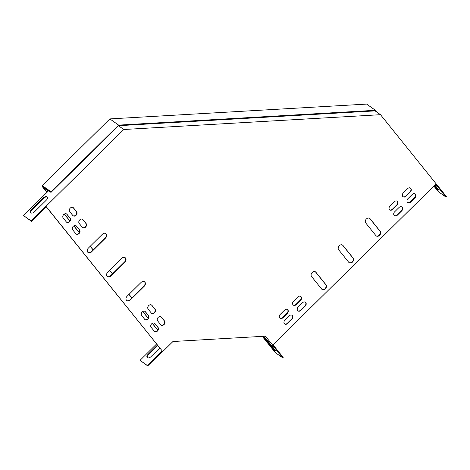 <?xml version="1.0" encoding="UTF-8"?>
<svg xmlns="http://www.w3.org/2000/svg" width="470" height="470" viewBox="0 0 470 470"><rect width="100%" height="100%" fill="white"/><g stroke="black" fill="none" stroke-linecap="round" stroke-linejoin="round"><path stroke-width="0.7" d="M157.755 330.069L152.315 323.307M148.267 318.272L142.827 311.516M131.882 297.915L129.015 294.349M112.512 273.846L109.645 270.285M93.136 249.776L90.269 246.215M79.307 232.591L73.866 225.829M69.819 220.8L64.378 214.038M46.953 192.395L43.034 187.518M42.594 186.972L42.476 186.396L50.989 192.389L51.071 191.813L118.646 125.114L375.454 110.297L366.635 104.093L109.827 118.91L118.646 125.114M46.883 192.465L42.423 186.76M157.703 330.163L152.227 323.36M148.209 318.372L142.739 311.569M131.806 297.986L128.939 294.426M112.436 273.916L109.569 270.356M93.066 249.852L90.199 246.286M79.254 232.685L73.778 225.888M69.76 220.894L64.284 214.091M51.071 191.813L42.259 185.609L42.112 186.543M42.259 185.609L109.827 118.91M50.989 192.389L118.558 125.69L375.365 110.873L375.736 111.337M377.005 112.23L375.454 110.297M156.622 343.964L140.031 360.343L147.392 365.525L162.203 350.902L46.213 206.782M162.203 350.902L46.289 206.706L31.478 221.329L31.167 220.941L123.804 129.503L118.487 125.76M123.804 129.503L380.5 114.692L446.5 196.695L446.065 197.124L435.696 184.24L272.676 345.162L272.365 344.951L282.734 357.835L275.379 352.653L262.266 336.361M147.392 365.525L147.703 365.907L162.514 351.284M273.035 344.81L283.169 357.406L282.734 357.835M157.497 345.051L147.991 354.427A3.073 1.827 -38.8 0 0 147.133 357.435A3.073 1.827 -38.8 0 0 151.058 356.589L159.824 347.941M162.82 351.501L172.942 341.514L265.438 336.179L272.676 345.162M140.031 360.343L147.703 365.907M157.803 345.432L148.303 354.815A3.073 1.827 -38.8 0 0 147.31 357.611M42.888 186.684L42.553 187.013L48.304 191.061L23.5 215.548L31.167 220.941M31.461 209.632A3.073 1.827 -38.8 0 0 30.597 212.64A3.073 1.827 -38.8 0 0 34.527 211.794L46.448 200.02A3.073 1.827 -38.8 0 0 47.311 197.018A3.073 1.827 -38.8 0 0 43.381 197.864L31.461 209.632L31.772 210.02A3.073 1.827 -38.8 0 0 30.773 212.816M23.5 215.548L31.478 221.329M42.553 187.013L48.204 191.161M47.447 197.224A3.073 1.827 -38.8 0 0 43.692 198.246L31.772 210.02M144.349 281.642A3.073 2.438 -54.9 0 1 143.985 285.966L129.89 299.878A3.073 2.438 -54.9 0 1 126.73 300.565M124.979 257.572A3.073 2.438 -54.9 0 1 124.615 261.896L110.521 275.808A3.073 2.438 -54.9 0 1 107.36 276.495M105.609 233.508A3.073 2.438 -54.9 0 1 105.245 237.832L91.151 251.738A3.073 2.438 -54.9 0 1 87.99 252.425M342.454 245.029A3.073 2.438 -54.9 0 1 342.706 245.287L352.776 257.801A3.073 2.438 -54.9 0 1 352.465 261.526A3.073 2.438 -54.9 0 1 348.998 262.554M315.358 271.778A3.073 2.438 -54.9 0 1 315.605 272.036L325.681 284.55A3.073 2.438 -54.9 0 1 325.369 288.274A3.073 2.438 -54.9 0 1 321.897 289.303M369.555 218.28A3.073 2.438 -54.9 0 1 369.802 218.538L379.878 231.052A3.073 2.438 -54.9 0 1 379.566 234.777A3.073 2.438 -54.9 0 1 376.094 235.805M300.618 296.353A2.691 2.133 -54.9 0 1 300.283 300.118L295.947 304.401A2.691 2.133 -54.9 0 1 293.198 305.012M75.993 225.694A2.691 2.133 -54.9 0 1 76.193 225.905L79.295 229.754A2.691 2.133 -54.9 0 1 79.031 233.003A2.691 2.133 -54.9 0 1 76.005 233.925M82.497 219.273A2.691 2.133 -54.9 0 1 82.697 219.484L85.799 223.338A2.691 2.133 -54.9 0 1 85.534 226.581A2.691 2.133 -54.9 0 1 82.508 227.509M144.954 311.375A2.691 2.133 -54.9 0 1 145.154 311.587L148.25 315.44A2.691 2.133 -54.9 0 1 147.991 318.684A2.691 2.133 -54.9 0 1 144.966 319.612M397.091 201.125A2.691 2.133 -54.9 0 1 396.751 204.891L392.415 209.174A2.691 2.133 -54.9 0 1 389.671 209.785M151.458 304.96A2.691 2.133 -54.9 0 1 151.657 305.165L154.753 309.019A2.691 2.133 -54.9 0 1 154.495 312.262A2.691 2.133 -54.9 0 1 151.469 313.19M305.271 302.128A2.691 2.133 -54.9 0 1 304.93 305.894L300.594 310.177A2.691 2.133 -54.9 0 1 297.851 310.788M401.738 206.9A2.691 2.133 -54.9 0 1 401.398 210.672L397.062 214.949A2.691 2.133 -54.9 0 1 394.318 215.566M73.009 207.482A2.691 2.133 -54.9 0 1 73.208 207.693L76.305 211.541A2.691 2.133 -54.9 0 1 76.046 214.79A2.691 2.133 -54.9 0 1 73.02 215.712M291.993 315.235A2.691 2.133 -54.9 0 1 291.653 319.001L287.317 323.284A2.691 2.133 -54.9 0 1 284.567 323.895M415.016 193.793A2.691 2.133 -54.9 0 1 414.675 197.564L410.339 201.841A2.691 2.133 -54.9 0 1 407.596 202.458M287.34 309.46A2.691 2.133 -54.9 0 1 287 313.226L282.664 317.509A2.691 2.133 -54.9 0 1 279.92 318.12M410.369 188.018A2.691 2.133 -54.9 0 1 410.028 191.784L405.692 196.066A2.691 2.133 -54.9 0 1 402.949 196.677M160.946 316.751A2.691 2.133 -54.9 0 1 161.145 316.962L164.247 320.81A2.691 2.133 -54.9 0 1 163.983 324.059A2.691 2.133 -54.9 0 1 160.963 324.981M66.505 213.903A2.691 2.133 -54.9 0 1 66.705 214.109L69.801 217.963A2.691 2.133 -54.9 0 1 69.542 221.206A2.691 2.133 -54.9 0 1 66.517 222.134M154.442 323.172A2.691 2.133 -54.9 0 1 154.642 323.384L157.744 327.232A2.691 2.133 -54.9 0 1 157.479 330.481A2.691 2.133 -54.9 0 1 154.46 331.403M144.29 286.183L130.196 300.089A3.073 2.438 -54.9 0 1 126.877 300.677A3.073 2.438 -54.9 0 1 127.1 296.241L141.188 282.329A3.073 2.438 -54.9 0 1 144.507 281.742A3.073 2.438 -54.9 0 1 144.29 286.183L143.985 285.966M124.92 262.113L110.826 276.025A3.073 2.438 -54.9 0 1 107.507 276.613A3.073 2.438 -54.9 0 1 107.73 272.171L121.818 258.265A3.073 2.438 -54.9 0 1 125.138 257.672A3.073 2.438 -54.9 0 1 124.92 262.113L124.615 261.896M105.55 238.043L91.456 251.955A3.073 2.438 -54.9 0 1 88.137 252.543A3.073 2.438 -54.9 0 1 88.36 248.101L102.448 234.195A3.073 2.438 -54.9 0 1 105.768 233.608A3.073 2.438 -54.9 0 1 105.55 238.043L105.245 237.832M348.746 262.295L338.676 249.782A3.073 2.438 -54.9 0 1 339.058 245.969A3.073 2.438 -54.9 0 1 342.612 245.129A3.073 2.438 -54.9 0 1 343.012 245.505L353.082 258.018A3.073 2.438 -54.9 0 1 352.7 261.831A3.073 2.438 -54.9 0 1 349.145 262.671A3.073 2.438 -54.9 0 1 348.746 262.295M321.65 289.044L311.575 276.53A3.073 2.438 -54.9 0 1 311.963 272.718A3.073 2.438 -54.9 0 1 315.517 271.877A3.073 2.438 -54.9 0 1 315.911 272.253L325.986 284.767A3.073 2.438 -54.9 0 1 325.598 288.58A3.073 2.438 -54.9 0 1 322.05 289.42A3.073 2.438 -54.9 0 1 321.65 289.044M370.107 218.75L380.183 231.269A3.073 2.438 -54.9 0 1 379.795 235.082A3.073 2.438 -54.9 0 1 376.241 235.922A3.073 2.438 -54.9 0 1 375.847 235.546L365.772 223.033A3.073 2.438 -54.9 0 1 366.159 219.22A3.073 2.438 -54.9 0 1 369.714 218.38A3.073 2.438 -54.9 0 1 370.107 218.75L369.802 218.538M293.538 301.247L297.874 296.964A2.691 2.133 -54.9 0 1 300.782 296.453A2.691 2.133 -54.9 0 1 300.589 300.336L296.253 304.613A2.691 2.133 -54.9 0 1 293.345 305.13A2.691 2.133 -54.9 0 1 293.538 301.247M76.504 226.123L79.6 229.971A2.691 2.133 -54.9 0 1 79.265 233.308A2.691 2.133 -54.9 0 1 76.158 234.042A2.691 2.133 -54.9 0 1 75.805 233.713L72.709 229.865A2.691 2.133 -54.9 0 1 73.044 226.528A2.691 2.133 -54.9 0 1 76.152 225.794A2.691 2.133 -54.9 0 1 76.504 226.123L76.193 225.905M83.002 219.702L86.104 223.55A2.691 2.133 -54.9 0 1 85.769 226.887A2.691 2.133 -54.9 0 1 82.661 227.621A2.691 2.133 -54.9 0 1 82.309 227.298L79.213 223.444A2.691 2.133 -54.9 0 1 79.547 220.107A2.691 2.133 -54.9 0 1 82.655 219.373A2.691 2.133 -54.9 0 1 83.002 219.702L82.697 219.484M145.459 311.804L148.561 315.652A2.691 2.133 -54.9 0 1 148.22 318.995A2.691 2.133 -54.9 0 1 145.113 319.729A2.691 2.133 -54.9 0 1 144.766 319.4L141.664 315.546A2.691 2.133 -54.9 0 1 142.005 312.209A2.691 2.133 -54.9 0 1 145.113 311.475A2.691 2.133 -54.9 0 1 145.459 311.804L145.154 311.587M390.012 206.019L394.348 201.742A2.691 2.133 -54.9 0 1 397.25 201.225A2.691 2.133 -54.9 0 1 397.056 205.108L392.72 209.391A2.691 2.133 -54.9 0 1 389.818 209.902A2.691 2.133 -54.9 0 1 390.012 206.019M151.963 305.382L155.065 309.237A2.691 2.133 -54.9 0 1 154.724 312.573A2.691 2.133 -54.9 0 1 151.616 313.308A2.691 2.133 -54.9 0 1 151.27 312.979L148.167 309.131A2.691 2.133 -54.9 0 1 148.508 305.794A2.691 2.133 -54.9 0 1 151.616 305.059A2.691 2.133 -54.9 0 1 151.963 305.382L151.657 305.165M298.186 307.022L302.521 302.745A2.691 2.133 -54.9 0 1 305.43 302.228A2.691 2.133 -54.9 0 1 305.236 306.111L300.9 310.394A2.691 2.133 -54.9 0 1 297.998 310.905A2.691 2.133 -54.9 0 1 298.186 307.022M394.659 211.794L398.995 207.517A2.691 2.133 -54.9 0 1 401.897 207A2.691 2.133 -54.9 0 1 401.703 210.883L397.367 215.166A2.691 2.133 -54.9 0 1 394.465 215.677A2.691 2.133 -54.9 0 1 394.659 211.794M72.821 215.501L69.719 211.653A2.691 2.133 -54.9 0 1 70.059 208.316A2.691 2.133 -54.9 0 1 73.167 207.581A2.691 2.133 -54.9 0 1 73.514 207.905L76.61 211.758A2.691 2.133 -54.9 0 1 76.275 215.096A2.691 2.133 -54.9 0 1 73.167 215.83A2.691 2.133 -54.9 0 1 72.821 215.501M291.958 319.218L287.622 323.501A2.691 2.133 -54.9 0 1 284.72 324.012A2.691 2.133 -54.9 0 1 284.908 320.129L289.244 315.852A2.691 2.133 -54.9 0 1 292.152 315.335A2.691 2.133 -54.9 0 1 291.958 319.218L291.653 319.001M407.937 198.687L412.272 194.41A2.691 2.133 -54.9 0 1 415.174 193.893A2.691 2.133 -54.9 0 1 414.987 197.776L410.651 202.059A2.691 2.133 -54.9 0 1 407.743 202.57A2.691 2.133 -54.9 0 1 407.937 198.687M287.311 313.443L282.975 317.72A2.691 2.133 -54.9 0 1 280.067 318.237A2.691 2.133 -54.9 0 1 280.261 314.354L284.597 310.071A2.691 2.133 -54.9 0 1 287.499 309.56A2.691 2.133 -54.9 0 1 287.311 313.443L287 313.226M403.289 192.912L407.625 188.635A2.691 2.133 -54.9 0 1 410.527 188.118A2.691 2.133 -54.9 0 1 410.334 192.001L405.998 196.284A2.691 2.133 -54.9 0 1 403.096 196.795A2.691 2.133 -54.9 0 1 403.289 192.912M160.758 324.776L157.662 320.922A2.691 2.133 -54.9 0 1 157.996 317.585A2.691 2.133 -54.9 0 1 161.104 316.851A2.691 2.133 -54.9 0 1 161.457 317.18L164.553 321.028A2.691 2.133 -54.9 0 1 164.218 324.365A2.691 2.133 -54.9 0 1 161.11 325.099A2.691 2.133 -54.9 0 1 160.758 324.776M66.317 221.922L63.215 218.074A2.691 2.133 -54.9 0 1 63.556 214.731A2.691 2.133 -54.9 0 1 66.664 213.997A2.691 2.133 -54.9 0 1 67.01 214.326L70.106 218.18A2.691 2.133 -54.9 0 1 69.772 221.517A2.691 2.133 -54.9 0 1 66.664 222.251A2.691 2.133 -54.9 0 1 66.317 221.922M154.254 331.191L151.158 327.343A2.691 2.133 -54.9 0 1 151.493 324.006A2.691 2.133 -54.9 0 1 154.601 323.272A2.691 2.133 -54.9 0 1 154.953 323.595L158.049 327.449A2.691 2.133 -54.9 0 1 157.714 330.786A2.691 2.133 -54.9 0 1 154.607 331.52A2.691 2.133 -54.9 0 1 154.254 331.191M263.635 336.467A3.073 0.417 -134.6 0 0 263.788 336.667L272.312 347.254A3.073 0.417 -134.6 0 0 275.097 350.038M262.812 336.332A3.073 0.417 -134.6 0 0 263.353 337.096L271.877 347.683A3.073 0.417 -134.6 0 0 274.11 350.003A3.073 0.417 -134.6 0 0 275.573 350.955A3.073 0.417 -134.6 0 0 274.944 349.845L266.42 339.252A3.073 0.417 -134.6 0 0 263.406 336.297M380.5 114.692L375.101 110.891M446.065 197.124L438.398 191.731L433.845 186.067M438.122 189.116A3.073 0.417 45.4 0 1 435.332 186.332L434.556 185.368M434.862 185.062L437.97 188.922A3.073 0.417 45.4 0 1 438.592 190.027A3.073 0.417 45.4 0 1 437.135 189.081A3.073 0.417 45.4 0 1 434.903 186.76L434.121 185.797M154.953 323.595L154.642 323.384M158.049 327.449L157.744 327.232M67.01 214.326L66.705 214.109M70.106 218.18L69.801 217.963M161.457 317.18L161.145 316.962M164.553 321.028L164.247 320.81M410.334 192.001L410.028 191.784M405.998 196.284L405.692 196.066M282.975 317.72L282.664 317.509M414.987 197.776L414.675 197.564M410.651 202.059L410.339 201.841M287.622 323.501L287.317 323.284M73.514 207.905L73.208 207.693M76.61 211.758L76.305 211.541M401.703 210.883L401.398 210.672M397.367 215.166L397.062 214.949M305.236 306.111L304.93 305.894M300.9 310.394L300.594 310.177M155.065 309.237L154.753 309.019M397.056 205.108L396.751 204.891M392.72 209.391L392.415 209.174M148.561 315.652L148.25 315.44M86.104 223.55L85.799 223.338M79.6 229.971L79.295 229.754M300.589 300.336L300.283 300.118M296.253 304.613L295.947 304.401M380.183 231.269L379.878 231.052M315.911 272.253L315.605 272.036M325.986 284.767L325.681 284.55M343.012 245.505L342.706 245.287M353.082 258.018L352.776 257.801M91.456 251.955L91.151 251.738M110.826 276.025L110.521 275.808M130.196 300.089L129.89 299.878M435.332 186.332L434.903 186.76M272.312 347.254L271.877 347.683M263.788 336.667L263.353 337.096M43.381 197.864L43.692 198.246M147.991 354.427L148.303 354.815"/></g></svg>
